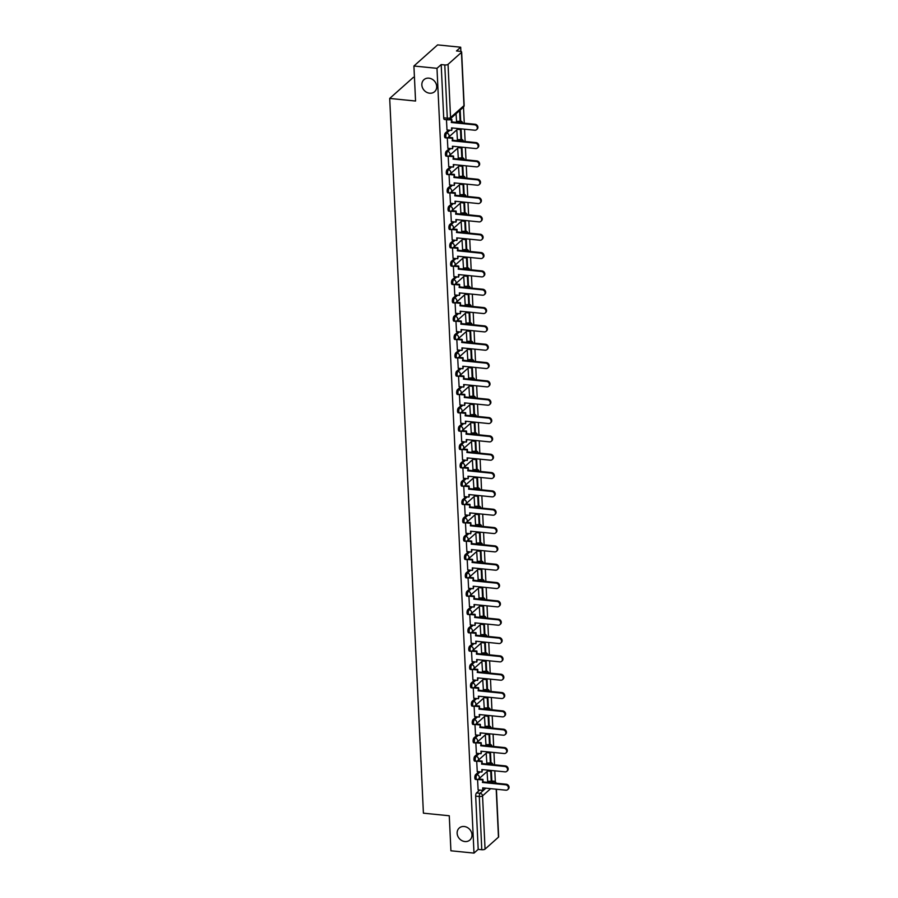 <?xml version="1.0" encoding="UTF-8"?>
<svg xmlns="http://www.w3.org/2000/svg" width="898" height="898" viewBox="0 0 898 898"><rect width="100%" height="100%" fill="white"/><g stroke="black" fill="none" stroke-linecap="round" stroke-linejoin="round"><path stroke-width="1.35" d="M464.21 826.508A8.026 6.926 48.3 0 1 471.338 831.952A8.026 6.926 48.3 0 1 469.901 840.012A8.026 6.926 48.3 0 1 464.917 841.549A8.026 6.926 48.3 0 1 457.789 836.105A8.026 6.926 48.3 0 1 459.226 828.035A8.026 6.926 48.3 0 1 464.21 826.508M428.918 78.16A8.026 6.926 48.3 0 1 436.046 83.604A8.026 6.926 48.3 0 1 434.61 91.675A8.026 6.926 48.3 0 1 429.626 93.201A8.026 6.926 48.3 0 1 422.498 87.757A8.026 6.926 48.3 0 1 423.935 79.686A8.026 6.926 48.3 0 1 428.918 78.16M478.859 771.741L475.659 774.604A2.503 0.92 95.7 0 0 474.817 777.791A2.503 0.92 95.7 0 0 475.513 779.453L476.793 779.576A2.503 0.92 -84.3 0 1 476.097 777.926A2.503 0.92 -84.3 0 1 476.939 774.727L480.138 771.876M477.994 753.411L474.795 756.273A2.503 0.92 95.7 0 0 473.953 759.461A2.503 0.92 95.7 0 0 474.649 761.111L475.929 761.246A2.503 0.92 -84.3 0 1 475.233 759.596A2.503 0.92 -84.3 0 1 476.075 756.397L479.274 753.545M477.13 735.08L473.931 737.932A2.503 0.92 95.7 0 0 473.089 741.131A2.503 0.92 95.7 0 0 473.785 742.781L475.064 742.915A2.503 0.92 -84.3 0 1 474.369 741.254A2.503 0.92 -84.3 0 1 475.21 738.066L478.41 735.204M476.266 716.75L473.066 719.601A2.503 0.92 95.7 0 0 472.225 722.8A2.503 0.92 95.7 0 0 472.92 724.45L474.2 724.574A2.503 0.92 -84.3 0 1 473.504 722.924A2.503 0.92 -84.3 0 1 474.346 719.736L477.545 716.873M475.401 698.42L472.202 701.271A2.503 0.92 95.7 0 0 471.36 704.47A2.503 0.92 95.7 0 0 472.056 706.12L473.336 706.243A2.503 0.92 -84.3 0 1 472.64 704.593A2.503 0.92 -84.3 0 1 473.471 701.394L476.681 698.543M474.537 680.089L471.338 682.94A2.503 0.92 95.7 0 0 470.496 686.128A2.503 0.92 95.7 0 0 471.192 687.789L472.471 687.913A2.503 0.92 -84.3 0 1 471.776 686.263A2.503 0.92 -84.3 0 1 472.606 683.064L475.817 680.213M473.673 661.747L470.473 664.61A2.503 0.92 95.7 0 0 469.632 667.798A2.503 0.92 95.7 0 0 470.328 669.448L471.607 669.582A2.503 0.92 -84.3 0 1 470.911 667.932A2.503 0.92 -84.3 0 1 471.742 664.733L474.952 661.882M472.808 643.417L469.609 646.268A2.503 0.92 95.7 0 0 468.767 649.467A2.503 0.92 95.7 0 0 469.463 651.117L470.743 651.252A2.503 0.92 -84.3 0 1 470.047 649.591A2.503 0.92 -84.3 0 1 470.878 646.403L474.088 643.552M471.944 625.087L468.745 627.938A2.503 0.92 95.7 0 0 467.903 631.137A2.503 0.92 95.7 0 0 468.599 632.787L469.879 632.91A2.503 0.92 -84.3 0 1 469.183 631.26A2.503 0.92 -84.3 0 1 470.013 628.072L473.224 625.21M471.08 606.756L467.88 609.607A2.503 0.92 95.7 0 0 467.039 612.806A2.503 0.92 95.7 0 0 467.735 614.457L469.014 614.58A2.503 0.92 -84.3 0 1 468.318 612.93A2.503 0.92 -84.3 0 1 469.149 609.731L472.359 606.88M470.215 588.426L467.016 591.277A2.503 0.92 95.7 0 0 466.174 594.476A2.503 0.92 95.7 0 0 466.87 596.126L468.15 596.25A2.503 0.92 -84.3 0 1 467.454 594.599A2.503 0.92 -84.3 0 1 468.285 591.4L471.495 588.549M469.351 570.084L466.152 572.946A2.503 0.92 95.7 0 0 465.31 576.134A2.503 0.92 95.7 0 0 466.006 577.784L467.286 577.919A2.503 0.92 -84.3 0 1 466.59 576.269A2.503 0.92 -84.3 0 1 467.42 573.07L470.631 570.219M468.487 551.754L465.287 554.616A2.503 0.92 95.7 0 0 464.446 557.804A2.503 0.92 95.7 0 0 465.142 559.454L466.421 559.589A2.503 0.92 -84.3 0 1 465.725 557.939A2.503 0.92 -84.3 0 1 466.556 554.74L469.766 551.888M467.622 533.423L464.423 536.274A2.503 0.92 95.7 0 0 463.581 539.474A2.503 0.92 95.7 0 0 464.277 541.124L465.557 541.247A2.503 0.92 -84.3 0 1 464.861 539.597A2.503 0.92 -84.3 0 1 465.692 536.409L468.902 533.547M466.758 515.093L463.559 517.944A2.503 0.92 95.7 0 0 462.717 521.143A2.503 0.92 95.7 0 0 463.413 522.793L464.693 522.917A2.503 0.92 -84.3 0 1 463.997 521.267A2.503 0.92 -84.3 0 1 464.827 518.079L468.038 515.216M465.894 496.762L462.695 499.614A2.503 0.92 95.7 0 0 461.853 502.813A2.503 0.92 95.7 0 0 462.549 504.463L463.828 504.586A2.503 0.92 -84.3 0 1 463.132 502.936A2.503 0.92 -84.3 0 1 463.963 499.737L467.173 496.886M465.029 478.421L461.83 481.283A2.503 0.92 95.7 0 0 460.988 484.471A2.503 0.92 95.7 0 0 461.684 486.121L462.964 486.256A2.503 0.92 -84.3 0 1 462.268 484.606A2.503 0.92 -84.3 0 1 463.099 481.407L466.309 478.555M464.165 460.09L460.966 462.953A2.503 0.92 95.7 0 0 460.124 466.141A2.503 0.92 95.7 0 0 460.82 467.791L462.1 467.925A2.503 0.92 -84.3 0 1 461.404 466.275A2.503 0.92 -84.3 0 1 462.234 463.076L465.445 460.225M463.301 441.76L460.102 444.611A2.503 0.92 95.7 0 0 459.26 447.81A2.503 0.92 95.7 0 0 459.956 449.46L461.235 449.584A2.503 0.92 -84.3 0 1 460.539 447.934A2.503 0.92 -84.3 0 1 461.37 444.746L464.58 441.883M462.436 423.429L459.237 426.281A2.503 0.92 95.7 0 0 458.395 429.48A2.503 0.92 95.7 0 0 459.091 431.13L460.371 431.253A2.503 0.92 -84.3 0 1 459.675 429.603A2.503 0.92 -84.3 0 1 460.506 426.415L463.716 423.553M461.572 405.099L458.373 407.95A2.503 0.92 95.7 0 0 457.531 411.149A2.503 0.92 95.7 0 0 458.227 412.799L459.507 412.923A2.503 0.92 -84.3 0 1 458.811 411.273A2.503 0.92 -84.3 0 1 459.641 408.074L462.852 405.223M460.708 386.757L457.509 389.62A2.503 0.92 95.7 0 0 456.667 392.808A2.503 0.92 95.7 0 0 457.363 394.469L458.642 394.592A2.503 0.92 -84.3 0 1 457.946 392.942A2.503 0.92 -84.3 0 1 458.777 389.743L461.987 386.892M459.843 368.427L456.633 371.289A2.503 0.92 95.7 0 0 455.802 374.477A2.503 0.92 95.7 0 0 456.498 376.127L457.778 376.262A2.503 0.92 -84.3 0 1 457.082 374.612A2.503 0.92 -84.3 0 1 457.913 371.413L461.123 368.562M458.979 350.097L455.769 352.948A2.503 0.92 95.7 0 0 454.938 356.147A2.503 0.92 95.7 0 0 455.634 357.797L456.914 357.932A2.503 0.92 -84.3 0 1 456.218 356.27A2.503 0.92 -84.3 0 1 457.048 353.082L460.259 350.231M458.115 331.766L454.904 334.617A2.503 0.92 95.7 0 0 454.074 337.816A2.503 0.92 95.7 0 0 454.77 339.466L456.049 339.59A2.503 0.92 -84.3 0 1 455.353 337.94A2.503 0.92 -84.3 0 1 456.184 334.752L459.383 331.89M457.25 313.436L454.04 316.287A2.503 0.92 95.7 0 0 453.209 319.486A2.503 0.92 95.7 0 0 453.905 321.136L455.185 321.26A2.503 0.92 -84.3 0 1 454.489 319.609A2.503 0.92 -84.3 0 1 455.32 316.41L458.519 313.559M456.386 295.105L453.176 297.956A2.503 0.92 95.7 0 0 452.345 301.144A2.503 0.92 95.7 0 0 453.041 302.806L454.321 302.929A2.503 0.92 -84.3 0 1 453.625 301.279A2.503 0.92 -84.3 0 1 454.455 298.08L457.654 295.229M455.522 276.764L452.311 279.626A2.503 0.92 95.7 0 0 451.481 282.814A2.503 0.92 95.7 0 0 452.177 284.464L453.456 284.599A2.503 0.92 -84.3 0 1 452.76 282.949A2.503 0.92 -84.3 0 1 453.591 279.749L456.79 276.898M454.657 258.433L451.447 261.284A2.503 0.92 95.7 0 0 450.616 264.483A2.503 0.92 95.7 0 0 451.312 266.134L452.592 266.268A2.503 0.92 -84.3 0 1 451.885 264.607A2.503 0.92 -84.3 0 1 452.727 261.419L455.926 258.568M453.793 240.103L450.583 242.954A2.503 0.92 95.7 0 0 449.752 246.153A2.503 0.92 95.7 0 0 450.448 247.803L451.728 247.927A2.503 0.92 -84.3 0 1 451.021 246.277A2.503 0.92 -84.3 0 1 451.862 243.089L455.062 240.226M452.929 221.772L449.718 224.623A2.503 0.92 95.7 0 0 448.888 227.823A2.503 0.92 95.7 0 0 449.584 229.473L450.863 229.596A2.503 0.92 -84.3 0 1 450.156 227.946A2.503 0.92 -84.3 0 1 450.998 224.758L454.197 221.896M452.064 203.442L448.854 206.293A2.503 0.92 95.7 0 0 448.023 209.492A2.503 0.92 95.7 0 0 448.719 211.142L449.999 211.266A2.503 0.92 -84.3 0 1 449.292 209.616A2.503 0.92 -84.3 0 1 450.134 206.417L453.333 203.565M451.2 185.1L447.99 187.963A2.503 0.92 95.7 0 0 447.159 191.151A2.503 0.92 95.7 0 0 447.855 192.801L449.135 192.935A2.503 0.92 -84.3 0 1 448.428 191.285A2.503 0.92 -84.3 0 1 449.269 188.086L452.469 185.235M450.336 166.77L447.125 169.632A2.503 0.92 95.7 0 0 446.295 172.82A2.503 0.92 95.7 0 0 446.991 174.47L448.27 174.605A2.503 0.92 -84.3 0 1 447.563 172.955A2.503 0.92 -84.3 0 1 448.405 169.756L451.604 166.905M449.471 148.439L446.261 151.291A2.503 0.92 95.7 0 0 445.43 154.49A2.503 0.92 95.7 0 0 446.126 156.14L447.395 156.263A2.503 0.92 -84.3 0 1 446.699 154.613A2.503 0.92 -84.3 0 1 447.541 151.425L450.74 148.563M448.607 130.109L445.397 132.96A2.503 0.92 95.7 0 0 444.566 136.159A2.503 0.92 95.7 0 0 445.262 137.809L446.531 137.933A2.503 0.92 -84.3 0 1 445.835 136.283A2.503 0.92 -84.3 0 1 446.676 133.095L449.876 130.232M495.326 781.844L494.809 770.832M494.529 764.815L493.945 752.502M493.664 746.474L493.081 734.171M492.8 728.143L492.216 715.829M491.936 709.813L491.352 697.499M491.071 691.482L490.488 679.169M490.207 673.152L489.623 660.838M489.343 654.822L488.759 642.508M488.478 636.48L487.895 624.166M487.614 618.15L487.03 605.836M486.75 599.819L486.166 587.505M485.885 581.489L485.302 569.175M485.01 563.158L484.437 550.844M484.145 544.817L483.573 532.503M483.281 526.486L482.709 514.172M482.417 508.156L481.844 495.842M481.553 489.825L480.98 477.512M480.688 471.495L480.116 459.181M479.824 453.153L479.251 440.851M478.96 434.823L478.387 422.509M478.095 416.492L477.523 404.179M477.231 398.162L476.658 385.848M476.367 379.832L475.794 367.518M475.502 361.501L474.93 349.187M474.638 343.159L474.065 330.846M473.774 324.829L473.201 312.515M472.909 306.499L472.326 294.185M472.045 288.168L471.461 275.854M471.181 269.838L470.597 257.524M470.316 251.496L469.733 239.182M469.452 233.166L468.868 220.852M468.588 214.835L468.004 202.521M467.723 196.505L467.14 184.191M466.859 178.174L466.275 165.861M465.995 159.833L465.411 147.519M465.13 141.502L464.547 129.189M464.266 123.172L463.503 107.075M460.887 51.455L460.685 47.212L456.487 50.95L460.09 51.309A2.503 0.864 -2.7 0 1 461.639 52.039A2.503 0.864 -2.7 0 1 461.46 52.387L448.046 64.342L450.56 117.571L463.974 105.627L461.46 52.387M414.449 77.43L413.394 77.329L389.698 98.432L415.561 101.036L413.911 66.014L436.989 68.327L473.998 853.1L450.919 850.788L449.269 815.766L423.407 813.173L389.698 98.432M413.911 66.014L437.607 44.9L460.685 47.212M496.414 789.241L498.648 836.813A2.503 0.864 177.3 0 1 498.469 837.16L485.055 849.115A2.503 0.864 177.3 0 1 481.788 849.721L478.196 849.362L475.682 796.133A2.503 0.92 -84.3 0 1 476.524 792.934L479.723 790.083M488.31 782.439L489.298 781.552M478.196 849.362L473.998 853.1M448.349 119.692A2.503 0.92 -84.3 0 1 447.99 119.838A2.503 0.92 -84.3 0 1 447.294 118.188L444.779 64.948L441.187 64.589L436.989 68.327M444.779 64.948A2.503 0.864 -2.7 0 0 448.046 64.342M446.452 119.681L447.002 129.941M456.049 113.743L456.566 121.421M447.305 137.888L447.866 148.282M456.801 129.873L457.43 139.751M448.181 156.23L448.731 166.613M457.666 148.204L458.294 158.082M449.045 174.56L449.595 184.943M458.53 166.534L459.159 176.412M449.909 192.89L450.459 203.274M459.394 184.865L460.023 194.743M450.774 211.221L451.324 221.604M460.27 203.195L460.887 213.084M451.638 229.551L452.188 239.946M461.134 221.537L461.752 231.415M452.502 247.893L453.052 258.276M461.999 239.867L462.616 249.745M453.367 266.223L453.917 276.606M462.863 258.197L463.48 268.075M454.231 284.554L454.781 294.937M463.727 276.528L464.345 286.406M455.095 302.884L455.645 313.267M464.592 294.858L465.209 304.748M455.959 321.215L456.51 331.609M465.456 313.2L466.073 323.078M456.824 339.556L457.374 349.939M466.32 331.53L466.938 341.408M457.688 357.887L458.238 368.27M467.185 349.861L467.802 359.739M458.552 376.217L459.103 386.6M468.049 368.191L468.666 378.069M459.417 394.548L459.967 404.931M468.913 386.522L469.531 396.411M460.281 412.878L460.831 423.272M469.777 404.863L470.406 414.741M461.145 431.208L461.695 441.603M470.642 423.194L471.27 433.072M462.01 449.55L462.56 459.933M471.506 441.524L472.135 451.402M462.874 467.88L463.424 478.264M472.37 459.855L472.999 469.733M463.738 486.211L464.288 496.594M473.235 478.185L473.863 488.063M464.603 504.541L465.153 514.924M474.099 496.527L474.728 506.405M465.467 522.872L466.017 533.266M474.963 514.857L475.592 524.735M466.331 541.213L466.881 551.596M475.828 533.188L476.456 543.066M467.196 559.544L467.746 569.927M476.692 551.518L477.321 561.396M468.06 577.874L468.61 588.257M477.556 569.848L478.185 579.726M468.924 596.205L469.474 606.588M478.421 588.179L479.049 598.068M469.789 614.535L470.339 624.929M479.285 606.52L479.914 616.398M470.653 632.877L471.203 643.26M480.149 624.851L480.778 634.729M471.517 651.207L472.067 661.59M481.014 643.181L481.642 653.059M472.382 669.538L472.932 679.921M481.878 661.512L482.507 671.39M473.246 687.868L473.796 698.251M482.742 679.842L483.371 689.731M474.11 706.198L474.66 716.593M483.607 698.184L484.235 708.062M474.975 724.54L475.525 734.923M484.471 716.514L485.1 726.392M475.839 742.87L476.389 753.254M485.335 734.845L485.964 744.723M476.703 761.201L477.253 771.584M486.2 753.175L486.828 763.053M487.446 764.097L488.433 763.221M486.581 745.767L487.569 744.88M485.717 727.436L486.705 726.549M484.853 709.106L485.84 708.219M483.977 690.775L484.976 689.889M483.113 672.434L484.112 671.558M482.248 654.103L483.247 653.228M481.384 635.773L482.383 634.886M480.52 617.442L481.519 616.556M479.655 599.112L480.654 598.225M478.791 580.77L479.79 579.895M477.927 562.44L478.926 561.564M477.062 544.109L478.062 543.223M476.198 525.779L477.197 524.892M475.334 507.449L476.333 506.562M474.47 489.118L475.469 488.231M473.605 470.776L474.604 469.901M472.741 452.446L473.74 451.559M471.877 434.116L472.876 433.229M471.012 415.785L472.011 414.898M470.148 397.455L471.147 396.568M469.284 379.113L470.283 378.238M468.419 360.783L469.407 359.896M467.555 342.452L468.543 341.566M466.691 324.122L467.678 323.235M465.826 305.791L466.814 304.905M464.962 287.45L465.95 286.574M464.098 269.119L465.085 268.244M463.233 250.789L464.221 249.902M462.369 232.459L463.357 231.572M461.505 214.128L462.492 213.241M460.64 195.798L461.628 194.911M459.776 177.456L460.764 176.58M458.912 159.126L459.899 158.239M458.047 140.795L459.035 139.908M457.183 122.465L458.171 121.578M477.568 779.531L478.118 789.914M487.064 771.505L487.693 781.383M441.187 64.589L443.702 117.829A2.503 0.92 95.7 0 0 444.398 119.479L447.99 119.838A2.503 2.503 0 0 0 449.909 119.21L463.323 107.266A2.503 2.503 0 0 0 464.154 105.268L461.639 52.039M474.514 124.811L475.132 124.261A2.885 2.492 48.3 0 1 477.175 129.121L476.557 129.671A2.885 2.492 -131.7 0 0 474.514 124.811L451.312 122.487L451.817 119.412L449.909 119.221A2.503 2.166 48.3 0 0 450.56 117.571A2.503 0.864 177.3 0 1 447.294 118.188L443.702 117.829M446.935 129.941L451.694 130.412L451.571 127.886L474.773 130.221A2.885 2.492 -131.7 0 0 476.557 129.671M451.694 130.412L452.222 127.954M448.989 119.737L451.2 119.962M456.409 121.398L460.719 121.219L460.225 110.768L459.473 110.69M460.102 121.769L459.608 111.307L460.225 110.768M458.856 111.24L459.608 111.307M475.132 124.261L451.93 121.937L451.817 119.412M451.93 121.937L451.312 122.487M475.379 143.141L475.996 142.591A2.885 2.492 48.3 0 1 478.039 147.452L477.422 148.002A2.885 2.492 -131.7 0 0 475.379 143.141L452.177 140.818L452.682 137.742L448.45 137.315A2.503 2.166 -131.7 0 0 449.101 135.677A2.503 2.166 48.3 0 0 446.676 133.095L445.397 132.96M447.799 148.271L452.558 148.754L452.435 146.228L475.637 148.552A2.885 2.492 -131.7 0 0 477.422 148.002M452.558 148.754L453.086 146.284M447.53 137.832L452.064 138.292M457.273 139.729L461.583 139.56L461.089 129.099L458.025 128.784M460.966 140.099L460.472 129.649L461.089 129.099M457.408 129.334L460.472 129.649M475.996 142.591L452.794 140.268L452.682 137.742M452.794 140.268L452.177 140.818M476.243 161.472L476.86 160.922A2.885 2.492 48.3 0 1 478.903 165.782L478.286 166.332A2.885 2.492 -131.7 0 0 476.243 161.472L453.041 159.148L453.546 156.072L449.314 155.646A2.503 2.166 -131.7 0 0 449.965 154.007A2.503 2.166 48.3 0 0 447.541 151.425L446.261 151.291M448.663 166.601L453.423 167.084L453.299 164.559L476.501 166.882A2.885 2.492 -131.7 0 0 478.286 166.332M453.423 167.084L453.95 164.615M448.394 156.173L452.929 156.622M458.137 158.07L462.448 157.891L461.954 147.429L458.889 147.126M461.83 158.441L461.336 147.979L461.954 147.429M458.272 147.665L461.336 147.979M476.86 160.922L453.658 158.598L453.546 156.072M453.658 158.598L453.041 159.148M477.107 179.813L477.725 179.263A2.885 2.492 48.3 0 1 479.768 184.112L479.15 184.662A2.885 2.492 -131.7 0 0 477.107 179.813L453.905 177.478L454.41 174.403L450.179 173.988A2.503 2.166 -131.7 0 0 450.83 172.337A2.503 2.166 48.3 0 0 448.405 169.756L447.125 169.632M449.528 184.943L454.287 185.415L454.164 182.889L477.366 185.213A2.885 2.492 -131.7 0 0 479.15 184.662M454.287 185.415L454.815 182.956M449.258 174.504L453.793 174.953M459.001 176.401L463.312 176.221L462.818 165.76L459.754 165.457M462.695 176.771L462.201 166.31L462.818 165.76M459.136 166.007L462.201 166.31M477.725 179.263L454.523 176.928L454.41 174.403M454.523 176.928L453.905 177.478M477.972 198.144L478.589 197.594A2.885 2.492 48.3 0 1 480.632 202.454L480.015 202.993A2.885 2.492 -131.7 0 0 477.972 198.144L454.77 195.82L455.275 192.744L451.043 192.318M450.392 203.274L455.151 203.745L455.028 201.219L478.23 203.543A2.885 2.492 -131.7 0 0 480.015 202.993M455.151 203.745L455.679 201.287M450.123 192.834L454.657 193.283M459.866 194.731L464.176 194.552L463.682 184.09L460.618 183.787M463.559 195.102L463.065 184.64L463.682 184.09M460.001 184.337L463.065 184.64M478.589 197.594L455.387 195.27L455.275 192.744M455.387 195.27L454.77 195.82M478.836 216.474L479.453 215.924A2.885 2.492 48.3 0 1 481.496 220.785L480.879 221.335A2.885 2.492 -131.7 0 0 478.836 216.474L455.634 214.151L456.139 211.075L451.907 210.648A2.503 2.166 -131.7 0 0 452.558 208.998A2.503 2.166 48.3 0 0 450.134 206.417L448.854 206.293M451.256 221.604L456.016 222.075L455.892 219.55L479.094 221.885A2.885 2.492 -131.7 0 0 480.879 221.335M456.016 222.075L456.543 219.617M450.987 211.165L455.522 211.625M460.73 213.062L465.041 212.882L464.547 202.432L461.482 202.117M464.423 213.432L463.929 202.97L464.547 202.432M460.865 202.667L463.929 202.97M479.453 215.924L456.251 213.601L456.139 211.075M456.251 213.601L455.634 214.151M479.7 234.805L480.318 234.255A2.885 2.492 48.3 0 1 482.361 239.115L481.743 239.665A2.885 2.492 -131.7 0 0 479.7 234.805L456.51 232.481L457.003 229.405L452.772 228.979A2.503 2.166 -131.7 0 0 453.434 227.34A2.503 2.166 48.3 0 0 450.998 224.758L449.718 224.623M452.121 239.934L456.88 240.417L456.756 237.88L479.959 240.215A2.885 2.492 -131.7 0 0 481.743 239.665M456.88 240.417L457.408 237.948M451.851 229.495L456.386 229.955M461.594 231.392L465.905 231.213L465.411 220.762L462.347 220.448M465.287 231.763L464.794 221.312L465.411 220.762M461.729 220.998L464.794 221.312M480.318 234.255L457.116 231.931L457.003 229.405M457.116 231.931L456.51 232.481M480.565 253.135L481.182 252.585A2.885 2.492 48.3 0 1 483.225 257.445L482.608 257.995A2.885 2.492 -131.7 0 0 480.565 253.135L457.374 250.811L457.868 247.736L453.636 247.309A2.503 2.166 -131.7 0 0 454.298 245.67A2.503 2.166 48.3 0 0 451.862 243.089L450.583 242.954M452.985 258.265L457.744 258.747L457.621 256.222L480.823 258.545A2.885 2.492 -131.7 0 0 482.608 257.995M457.744 258.747L458.272 256.278M452.715 247.826L457.25 248.286M462.459 249.734L466.769 249.554L466.275 239.093L463.211 238.789M466.152 250.104L465.658 239.643L466.275 239.093M462.593 239.328L465.658 239.643M481.182 252.585L457.98 250.261L457.868 247.736M457.98 250.261L457.374 250.811M481.429 271.477L482.046 270.927A2.885 2.492 48.3 0 1 484.089 275.776L483.472 276.326A2.885 2.492 -131.7 0 0 481.429 271.477L458.238 269.142L458.732 266.066L454.5 265.651A2.503 2.166 -131.7 0 0 455.163 264.001A2.503 2.166 48.3 0 0 452.727 261.419L451.447 261.284M453.849 276.595L458.609 277.078L458.485 274.552L481.687 276.876A2.885 2.492 -131.7 0 0 483.472 276.326M458.609 277.078L459.136 274.62M453.58 266.167L458.115 266.616M463.323 268.064L467.634 267.885L467.14 257.423L464.075 257.12M467.016 268.435L466.522 257.973L467.14 257.423M463.458 257.67L466.522 257.973M482.046 270.927L458.844 268.592L458.732 266.066M458.844 268.592L458.238 269.142M482.293 289.807L482.911 289.257A2.885 2.492 48.3 0 1 484.954 294.106L484.336 294.656A2.885 2.492 -131.7 0 0 482.293 289.807L459.103 287.472L459.596 284.397L455.365 283.981M454.714 294.937L459.473 295.408L459.349 292.883L482.552 295.206A2.885 2.492 -131.7 0 0 484.336 294.656M459.473 295.408L460.001 292.95M454.444 284.498L458.979 284.947M464.187 286.395L468.498 286.215L468.004 275.753L464.94 275.45M467.88 286.765L467.387 276.303L468.004 275.753M464.322 276L467.387 276.303M482.911 289.257L459.709 286.933L459.596 284.397M459.709 286.933L459.103 287.472M483.158 308.137L483.775 307.587A2.885 2.492 48.3 0 1 485.818 312.448L485.201 312.998A2.885 2.492 -131.7 0 0 483.158 308.137L459.967 305.814L460.461 302.738L456.229 302.312A2.503 2.166 -131.7 0 0 456.891 300.662A2.503 2.166 48.3 0 0 454.455 298.08L453.176 297.956M455.578 313.267L460.337 313.739L460.214 311.213L483.416 313.537A2.885 2.492 -131.7 0 0 485.201 312.998M460.337 313.739L460.865 311.28M455.308 302.828L459.843 303.288M465.052 304.725L469.362 304.545L468.868 294.084L465.804 293.781M468.745 305.096L468.251 294.634L468.868 294.084M465.186 294.331L468.251 294.634M483.775 307.587L460.573 305.264L460.461 302.738M460.573 305.264L459.967 305.814M484.022 326.468L484.639 325.918A2.885 2.492 48.3 0 1 486.682 330.778L486.065 331.328A2.885 2.492 -131.7 0 0 484.022 326.468L460.831 324.144L461.325 321.069L457.093 320.642A2.503 2.166 -131.7 0 0 457.756 319.003A2.503 2.166 48.3 0 0 455.32 316.41L454.04 316.287M456.442 331.598L461.202 332.08L461.078 329.544L484.28 331.878A2.885 2.492 -131.7 0 0 486.065 331.328M461.202 332.08L461.729 329.611M456.173 321.158L460.708 321.619M465.916 323.056L470.226 322.876L469.733 312.425L466.668 312.111M469.609 323.426L469.115 312.975L469.733 312.425M466.051 312.661L469.115 312.975M484.639 325.918L461.437 323.594L461.325 321.069M461.437 323.594L460.831 324.144M484.886 344.798L485.504 344.248A2.885 2.492 48.3 0 1 487.547 349.109L486.929 349.659A2.885 2.492 -131.7 0 0 484.886 344.798L461.695 342.475L462.189 339.399L457.958 338.973A2.503 2.166 -131.7 0 0 458.62 337.334A2.503 2.166 48.3 0 0 456.184 334.752L454.904 334.617M457.306 349.928L462.066 350.411L461.942 347.885L485.144 350.209A2.885 2.492 -131.7 0 0 486.929 349.659M462.066 350.411L462.593 347.941M457.037 339.489L461.572 339.949M466.78 341.397L471.091 341.218L470.597 330.756L467.532 330.442M470.473 341.768L469.98 331.306L470.597 330.756M466.915 330.992L469.98 331.306M485.504 344.248L462.302 341.925L462.189 339.399M462.302 341.925L461.695 342.475M485.751 363.129L486.368 362.59A2.885 2.492 48.3 0 1 488.411 367.439L487.805 367.989A2.885 2.492 -131.7 0 0 485.751 363.129L462.56 360.805L463.054 357.73L458.822 357.303A2.503 2.166 -131.7 0 0 459.484 355.664A2.503 2.166 48.3 0 0 457.048 353.082L455.769 352.948M458.171 368.259L462.93 368.741L462.807 366.216L486.009 368.539A2.885 2.492 -131.7 0 0 487.805 367.989M462.93 368.741L463.458 366.283M457.901 357.831L462.436 358.28M467.645 359.728L471.955 359.548L471.461 349.086L468.397 348.783M471.338 360.098L470.844 349.636L471.461 349.086M467.779 349.333L470.844 349.636M486.368 362.59L463.177 360.255L463.054 357.73M463.177 360.255L462.56 360.805M486.615 381.47L487.232 380.92A2.885 2.492 48.3 0 1 489.275 385.77L488.669 386.32A2.885 2.492 -131.7 0 0 486.615 381.47L463.424 379.136L463.918 376.06L459.686 375.645M459.035 386.6L463.795 387.072L463.671 384.546L486.873 386.87A2.885 2.492 -131.7 0 0 488.669 386.32M463.795 387.072L464.322 384.613M458.766 376.161L463.301 376.61M468.509 378.058L472.819 377.878L472.326 367.417L469.261 367.114M472.202 378.428L471.708 367.967L472.326 367.417M468.644 367.664L471.708 367.967M487.232 380.92L464.041 378.597L463.918 376.06M464.041 378.597L463.424 379.136M487.479 399.801L488.097 399.251A2.885 2.492 48.3 0 1 490.14 404.111L489.533 404.65A2.885 2.492 -131.7 0 0 487.479 399.801L464.288 397.477L464.782 394.402L460.551 393.975M459.899 404.931L464.659 405.402L464.535 402.876L487.737 405.2A2.885 2.492 -131.7 0 0 489.533 404.65M464.659 405.402L465.186 402.944M459.63 394.491L464.165 394.952M469.373 396.388L473.684 396.209L473.19 385.747L470.125 385.444M473.066 396.759L472.573 386.297L473.19 385.747M469.508 385.994L472.573 386.297M488.097 399.251L464.906 396.927L464.782 394.402M464.906 396.927L464.288 397.477M488.344 418.131L488.961 417.581A2.885 2.492 48.3 0 1 491.004 422.442L490.398 422.992A2.885 2.492 -131.7 0 0 488.344 418.131L465.153 415.808L465.647 412.732L461.415 412.305A2.503 2.166 -131.7 0 0 462.077 410.667A2.503 2.166 48.3 0 0 459.641 408.074L458.373 407.95M460.764 423.261L465.523 423.733L465.4 421.207L488.602 423.542A2.885 2.492 -131.7 0 0 490.398 422.992M465.523 423.733L466.051 421.274M460.494 412.822L465.029 413.282M470.238 414.719L474.548 414.539L474.054 404.089L470.99 403.774M473.931 415.089L473.437 404.639L474.054 404.089M470.372 404.325L473.437 404.639M488.961 417.581L465.77 415.258L465.647 412.732M465.77 415.258L465.153 415.808M489.208 436.462L489.825 435.912A2.885 2.492 48.3 0 1 491.868 440.772L491.262 441.322A2.885 2.492 -131.7 0 0 489.208 436.462L466.017 434.138L466.511 431.062L462.279 430.636A2.503 2.166 -131.7 0 0 462.941 428.997A2.503 2.166 48.3 0 0 460.506 426.415L459.237 426.281M461.628 441.591L466.388 442.074L466.264 439.549L489.466 441.872A2.885 2.492 -131.7 0 0 491.262 441.322M466.388 442.074L466.915 439.605M461.359 431.152L465.894 431.612M471.102 433.049L475.412 432.881L474.919 422.419L471.854 422.105M474.795 433.42L474.301 422.969L474.919 422.419M471.237 422.655L474.301 422.969M489.825 435.912L466.634 433.588L466.511 431.062M466.634 433.588L466.017 434.138M490.072 454.792L490.69 454.253A2.885 2.492 48.3 0 1 492.733 459.103L492.126 459.653A2.885 2.492 -131.7 0 0 490.072 454.792L466.881 452.469L467.375 449.393L463.144 448.966A2.503 2.166 -131.7 0 0 463.806 447.327A2.503 2.166 48.3 0 0 461.37 444.746L460.102 444.611M462.492 459.922L467.252 460.405L467.128 457.879L490.33 460.203A2.885 2.492 -131.7 0 0 492.126 459.653M467.252 460.405L467.779 457.946M462.223 449.494L466.758 449.943M471.966 451.391L476.277 451.211L475.783 440.75L472.718 440.447M475.659 451.761L475.165 441.3L475.783 440.75M472.101 440.985L475.165 441.3M490.69 454.253L467.499 451.919L467.375 449.393M467.499 451.919L466.881 452.469M490.937 473.134L491.554 472.584A2.885 2.492 48.3 0 1 493.608 477.433L492.991 477.983A2.885 2.492 -131.7 0 0 490.937 473.134L467.746 470.799L468.24 467.723L464.008 467.308M463.357 478.264L468.116 478.735L467.993 476.209L491.195 478.533A2.885 2.492 -131.7 0 0 492.991 477.983M468.116 478.735L468.644 476.277M463.087 467.824L467.622 468.273M472.831 469.721L477.141 469.542L476.647 459.08L473.583 458.777M476.524 470.092L476.03 459.63L476.647 459.08M472.965 459.327L476.03 459.63M491.554 472.584L468.363 470.249L468.24 467.723M468.363 470.249L467.746 470.799M491.801 491.464L492.418 490.914A2.885 2.492 48.3 0 1 494.472 495.775L493.855 496.313A2.885 2.492 -131.7 0 0 491.801 491.464L468.61 489.141L469.104 486.065L464.872 485.638A2.503 2.166 -131.7 0 0 465.534 483.988A2.503 2.166 48.3 0 0 463.099 481.407L461.83 481.283M464.221 496.594L468.981 497.065L468.857 494.54L492.059 496.863A2.885 2.492 -131.7 0 0 493.855 496.313M468.981 497.065L469.508 494.607M463.952 486.155L468.487 486.604M473.695 488.052L478.005 487.872L477.512 477.41L474.447 477.107M477.388 488.422L476.894 477.961L477.512 477.41M473.83 477.657L476.894 477.961M492.418 490.914L469.227 488.591L469.104 486.065M469.227 488.591L468.61 489.141M492.665 509.795L493.283 509.245A2.885 2.492 48.3 0 1 495.337 514.105L494.719 514.655A2.885 2.492 -131.7 0 0 492.665 509.795L469.474 507.471L469.968 504.395L465.736 503.969A2.503 2.166 -131.7 0 0 466.399 502.319A2.503 2.166 48.3 0 0 463.963 499.737L462.695 499.614M465.085 514.924L469.845 515.396L469.733 512.87L492.923 515.205A2.885 2.492 -131.7 0 0 494.719 514.655M469.845 515.396L470.372 512.938M464.816 504.485L469.351 504.945M474.559 506.382L478.87 506.203L478.376 495.752L475.311 495.438M478.252 506.753L477.758 496.291L478.376 495.752M474.694 495.988L477.758 496.291M493.283 509.245L470.092 506.921L469.968 504.395M470.092 506.921L469.474 507.471M493.53 528.125L494.147 527.575A2.885 2.492 48.3 0 1 496.201 532.435L495.584 532.985A2.885 2.492 -131.7 0 0 493.53 528.125L470.339 525.801L470.833 522.726L466.601 522.299A2.503 2.166 -131.7 0 0 467.263 520.66A2.503 2.166 48.3 0 0 464.827 518.079L463.559 517.944M465.961 533.255L470.709 533.738L470.597 531.212L493.788 533.535A2.885 2.492 -131.7 0 0 495.584 532.985M470.709 533.738L471.237 531.268M465.68 522.816L470.215 523.276M475.424 524.713L479.734 524.544L479.24 514.083L476.176 513.768M479.117 525.083L478.623 514.633L479.24 514.083M475.558 514.318L478.623 514.633M494.147 527.575L470.956 525.251L470.833 522.726M470.956 525.251L470.339 525.801M494.394 546.455L495.011 545.905A2.885 2.492 48.3 0 1 497.065 550.766L496.448 551.316A2.885 2.492 -131.7 0 0 494.394 546.455L471.203 544.132L471.697 541.056L467.465 540.63A2.503 2.166 -131.7 0 0 468.127 538.991A2.503 2.166 48.3 0 0 465.692 536.409L464.423 536.274M466.825 551.585L471.573 552.068L471.461 549.542L494.652 551.866A2.885 2.492 -131.7 0 0 496.448 551.316M471.573 552.068L472.101 549.598M466.545 541.157L471.08 541.606M476.288 543.054L480.598 542.875L480.104 532.413L477.04 532.11M479.981 543.425L479.498 532.963L480.104 532.413M476.423 532.649L479.498 532.963M495.011 545.905L471.82 543.582L471.697 541.056M471.82 543.582L471.203 544.132M495.258 564.797L495.876 564.247A2.885 2.492 48.3 0 1 497.93 569.096L497.312 569.646A2.885 2.492 -131.7 0 0 495.258 564.797L472.067 562.462L472.561 559.387L468.329 558.971M467.69 569.916L472.438 570.398L472.326 567.873L495.516 570.196A2.885 2.492 -131.7 0 0 497.312 569.646M472.438 570.398L472.965 567.94M467.409 559.488L471.944 559.937M477.152 561.385L481.463 561.205L480.969 550.743L477.904 550.44M480.845 561.755L480.363 551.293L480.969 550.743M477.287 550.99L480.363 551.293M495.876 564.247L472.685 561.912L472.561 559.387M472.685 561.912L472.067 562.462M496.123 583.128L496.74 582.577A2.885 2.492 48.3 0 1 498.794 587.427L498.177 587.977A2.885 2.492 -131.7 0 0 496.123 583.128L472.932 580.793L473.426 577.728L469.194 577.302A2.503 2.166 -131.7 0 0 469.856 575.652A2.503 2.166 48.3 0 0 467.42 573.07L466.152 572.946M468.554 588.257L473.302 588.729L473.19 586.203L496.381 588.527A2.885 2.492 -131.7 0 0 498.177 587.977M473.302 588.729L473.83 586.271M468.273 577.818L472.808 578.267M478.017 579.715L482.327 579.536L481.833 569.074L478.769 568.771M481.71 580.086L481.227 569.624L481.833 569.074M478.151 569.321L481.227 569.624M496.74 582.577L473.549 580.254L473.426 577.728M473.549 580.254L472.932 580.793M496.987 601.458L497.604 600.908A2.885 2.492 48.3 0 1 499.658 605.768L499.041 606.318A2.885 2.492 -131.7 0 0 496.987 601.458L473.796 599.134L474.29 596.059L470.058 595.632M469.418 606.588L474.166 607.059L474.054 604.534L497.245 606.868A2.885 2.492 -131.7 0 0 499.041 606.318M474.166 607.059L474.694 604.601M469.138 596.149L473.673 596.609M478.881 598.046L483.191 597.866L482.697 587.415L479.633 587.101M482.585 598.416L482.091 587.954L482.697 587.415M479.016 587.651L482.091 587.954M497.604 600.908L474.413 598.584L474.29 596.059M474.413 598.584L473.796 599.134M497.851 619.788L498.469 619.238A2.885 2.492 48.3 0 1 500.523 624.099L499.905 624.649A2.885 2.492 -131.7 0 0 497.851 619.788L474.66 617.465L475.154 614.389L470.922 613.963A2.503 2.166 -131.7 0 0 471.585 612.324A2.503 2.166 48.3 0 0 469.149 609.731L467.88 609.607M470.283 624.918L475.031 625.401L474.919 622.864L498.109 625.199A2.885 2.492 -131.7 0 0 499.905 624.649M475.031 625.401L475.558 622.931M470.002 614.479L474.537 614.939M479.745 616.376L484.056 616.196L483.562 605.746L480.497 605.432M483.45 616.746L482.956 606.296L483.562 605.746M479.88 605.982L482.956 606.296M498.469 619.238L475.278 616.915L475.154 614.389M475.278 616.915L474.66 617.465M498.716 638.119L499.333 637.569A2.885 2.492 48.3 0 1 501.387 642.429L500.77 642.979A2.885 2.492 -131.7 0 0 498.716 638.119L475.525 635.795L476.019 632.72L471.787 632.293A2.503 2.166 -131.7 0 0 472.449 630.654A2.503 2.166 48.3 0 0 470.013 628.072L468.745 627.938M471.147 643.249L475.895 643.731L475.783 641.206L498.974 643.529A2.885 2.492 -131.7 0 0 500.77 642.979M475.895 643.731L476.423 641.262M470.866 632.809L475.401 633.27M480.61 634.718L484.92 634.538L484.426 624.076L481.362 623.762M484.314 635.088L483.82 624.626L484.426 624.076M480.744 624.312L483.82 624.626M499.333 637.569L476.142 635.245L476.019 632.72M476.142 635.245L475.525 635.795M499.591 656.46L500.197 655.91A2.885 2.492 48.3 0 1 502.251 660.76L501.634 661.31A2.885 2.492 -131.7 0 0 499.591 656.46L476.389 654.126L476.883 651.05L472.662 650.623A2.503 2.166 -131.7 0 0 473.313 648.985A2.503 2.166 48.3 0 0 470.878 646.403L469.609 646.268M472.011 661.579L476.759 662.062L476.647 659.536L499.838 661.86A2.885 2.492 -131.7 0 0 501.634 661.31M476.759 662.062L477.287 659.603M471.742 651.151L476.266 651.6M481.474 653.048L485.784 652.868L485.29 642.407L482.226 642.104M485.178 653.418L484.684 642.957L485.29 642.407M481.609 642.654L484.684 642.957M500.197 655.91L477.006 653.576L476.883 651.05M477.006 653.576L476.389 654.126M500.455 674.791L501.062 674.241A2.885 2.492 48.3 0 1 503.116 679.09L502.498 679.64A2.885 2.492 -131.7 0 0 500.455 674.791L477.253 672.456L477.747 669.38L473.527 668.965A2.503 2.166 -131.7 0 0 474.178 667.315A2.503 2.166 48.3 0 0 471.742 664.733L470.473 664.61M472.876 679.921L477.624 680.392L477.512 677.867L500.702 680.19A2.885 2.492 -131.7 0 0 502.498 679.64M477.624 680.392L478.151 677.934M472.606 669.481L477.13 669.93M482.338 671.378L486.649 671.199L486.166 660.737L483.09 660.434M486.043 671.749L485.549 661.287L486.166 660.737M482.473 660.984L485.549 661.287M501.062 674.241L477.871 671.917L477.747 669.38M477.871 671.917L477.253 672.456M501.32 693.121L501.926 692.571A2.885 2.492 48.3 0 1 503.98 697.432L503.363 697.982A2.885 2.492 -131.7 0 0 501.32 693.121L478.118 690.798L478.612 687.722L474.391 687.296A2.503 2.166 -131.7 0 0 475.042 685.645A2.503 2.166 48.3 0 0 472.606 683.064L471.338 682.94M473.74 698.251L478.488 698.723L478.376 696.197L501.567 698.521A2.885 2.492 -131.7 0 0 503.363 697.982M478.488 698.723L479.016 696.264M473.471 687.812L477.994 688.272M483.203 689.709L487.513 689.529L487.03 679.068L483.955 678.765M486.907 690.079L486.413 679.618L487.03 679.068M483.337 679.315L486.413 679.618M501.926 692.571L478.735 690.248L478.612 687.722M478.735 690.248L478.118 690.798M502.184 711.452L502.79 710.902A2.885 2.492 48.3 0 1 504.844 715.762L504.227 716.312A2.885 2.492 -131.7 0 0 502.184 711.452L478.982 709.128L479.476 706.053L475.255 705.626A2.503 2.166 -131.7 0 0 475.906 703.987A2.503 2.166 48.3 0 0 473.471 701.394L472.202 701.271M474.604 716.582L479.352 717.053L479.24 714.527L502.431 716.862A2.885 2.492 -131.7 0 0 504.227 716.312M479.352 717.053L479.88 714.595M474.335 706.142L478.859 706.603M484.067 708.039L488.377 707.86L487.895 697.409L484.819 697.095M487.771 708.41L487.277 697.959L487.895 697.409M484.202 697.645L487.277 697.959M502.79 710.902L479.599 708.578L479.476 706.053M479.599 708.578L478.982 709.128M503.048 729.782L503.655 729.232A2.885 2.492 48.3 0 1 505.709 734.093L505.091 734.643A2.885 2.492 -131.7 0 0 503.048 729.782L479.846 727.459L480.34 724.383L476.12 723.956A2.503 2.166 -131.7 0 0 476.771 722.318A2.503 2.166 48.3 0 0 474.346 719.736L473.066 719.601M475.469 734.912L480.217 735.395L480.104 732.869L503.295 735.193A2.885 2.492 -131.7 0 0 505.091 734.643M480.217 735.395L480.744 732.925M475.199 724.473L479.723 724.933M484.931 726.37L489.253 726.201L488.759 715.74L485.683 715.425M488.635 726.74L488.142 716.29L488.759 715.74M485.066 715.975L488.142 716.29M503.655 729.232L480.464 726.909L480.34 724.383M480.464 726.909L479.846 727.459M503.913 748.113L504.519 747.574A2.885 2.492 48.3 0 1 506.573 752.423L505.956 752.973A2.885 2.492 -131.7 0 0 503.913 748.113L480.711 745.789L481.205 742.713L476.984 742.287A2.503 2.166 -131.7 0 0 477.635 740.648A2.503 2.166 48.3 0 0 475.21 738.066L473.931 737.932M476.333 753.242L481.081 753.725L480.969 751.199L504.16 753.523A2.885 2.492 -131.7 0 0 505.956 752.973M481.081 753.725L481.609 751.267M476.063 742.814L480.587 743.263M485.807 744.711L490.117 744.532L489.623 734.07L486.548 733.767M489.5 745.082L489.006 734.62L489.623 734.07M485.93 734.317L489.006 734.62M504.519 747.574L481.328 745.239L481.205 742.713M481.328 745.239L480.711 745.789M504.777 766.454L505.383 765.904A2.885 2.492 48.3 0 1 507.437 770.753L506.82 771.303A2.885 2.492 -131.7 0 0 504.777 766.454L481.575 764.119L482.069 761.044L477.848 760.628A2.503 2.166 -131.7 0 0 478.499 758.978A2.503 2.166 48.3 0 0 476.075 756.397L474.795 756.273M477.197 771.584L481.945 772.055L481.833 769.53L505.024 771.853A2.885 2.492 -131.7 0 0 506.82 771.303M481.945 772.055L482.473 769.597M476.928 761.145L481.451 761.594M486.671 763.042L490.981 762.862L490.488 752.401L487.412 752.097M490.364 763.412L489.87 752.951L490.488 752.401M486.795 752.647L489.87 752.951M505.383 765.904L482.192 763.569L482.069 761.044M482.192 763.569L481.575 764.119M505.641 784.785L506.259 784.235A2.885 2.492 48.3 0 1 508.302 789.095L507.684 789.634A2.885 2.492 -131.7 0 0 505.641 784.785L482.439 782.461L482.933 779.385L478.713 778.959A2.503 2.166 -131.7 0 0 479.364 777.309A2.503 2.166 48.3 0 0 476.939 774.727L475.659 774.604M478.062 789.914L482.81 790.386L482.697 787.86L505.888 790.184A2.885 2.492 -131.7 0 0 507.684 789.634M482.81 790.386L483.337 787.928M477.792 779.475L482.316 779.924M487.535 781.372L491.846 781.193L491.352 770.731L488.276 770.428M491.228 781.743L490.735 771.281L491.352 770.731M487.659 770.978L490.735 771.281M506.259 784.235L483.057 781.911L482.933 779.385M483.057 781.911L482.439 782.461M467.016 591.277L468.285 591.4A2.503 2.166 48.3 0 1 470.72 593.982A2.503 2.166 -131.7 0 1 468.509 596.104A2.503 0.92 -84.3 0 1 468.15 596.25A2.503 2.503 0 0 0 470.069 595.621L479.891 586.877M465.287 554.616L466.556 554.74A2.503 2.166 48.3 0 1 468.992 557.321A2.503 2.166 -131.7 0 1 466.78 559.443A2.503 0.92 -84.3 0 1 466.421 559.589A2.503 2.503 0 0 0 468.341 558.96L478.163 550.216M460.966 462.953L462.234 463.076A2.503 2.166 48.3 0 1 464.67 465.658A2.503 2.166 -131.7 0 1 462.459 467.779A2.503 0.92 -84.3 0 1 462.1 467.925A2.503 2.503 0 0 0 464.019 467.297L473.841 458.552M457.509 389.62L458.777 389.743A2.503 2.166 48.3 0 1 461.213 392.325A2.503 2.166 -131.7 0 1 459.001 394.447A2.503 0.92 -84.3 0 1 458.642 394.592A2.503 2.503 0 0 0 460.562 393.964L470.372 385.22M456.633 371.289L457.913 371.413A2.503 2.166 48.3 0 1 460.348 373.995A2.503 2.166 -131.7 0 1 458.137 376.116A2.503 0.92 -84.3 0 1 457.778 376.262A2.503 2.503 0 0 0 459.697 375.633L469.508 366.889M452.311 279.626L453.591 279.749A2.503 2.166 48.3 0 1 456.027 282.331A2.503 2.166 -131.7 0 1 453.816 284.453A2.503 0.92 -84.3 0 1 453.456 284.599A2.503 2.503 0 0 0 455.376 283.97L465.186 275.226M447.99 187.963L449.269 188.086A2.503 2.166 48.3 0 1 451.694 190.668A2.503 2.166 -131.7 0 1 449.494 192.789A2.503 0.92 -84.3 0 1 449.135 192.935A2.503 2.503 0 0 0 451.043 192.307L460.865 183.562M476.524 792.934L480.116 793.293L485.863 788.175M491.902 782.798L493.53 781.35A2.503 0.92 -84.3 0 1 493.889 781.204L491.835 780.991M491.835 781.181L493.53 781.35A2.503 2.166 -131.7 0 1 495.808 783.191M490.645 788.657L482.552 795.875L485.055 849.115M498.469 837.16L496.201 789.219M488.714 764.232L489.713 763.345M487.85 745.901L488.849 745.014M486.985 727.56L487.984 726.684M486.121 709.229L487.12 708.342M485.257 690.899L486.245 690.012M484.392 672.568L485.38 671.682M483.528 654.238L484.516 653.351M482.664 635.896L483.652 635.021M481.799 617.566L482.787 616.69M480.935 599.235L481.923 598.349M480.071 580.905L481.059 580.018M479.206 562.575L480.194 561.688M478.342 544.244L479.33 543.357M477.478 525.902L478.466 525.027M476.614 507.572L477.601 506.685M475.749 489.242L476.737 488.355M474.885 470.911L475.873 470.024M474.021 452.581L475.008 451.694M473.156 434.239L474.144 433.364M472.292 415.909L473.28 415.022M471.428 397.578L472.415 396.692M470.563 379.248L471.551 378.361M469.699 360.917L470.687 360.031M468.835 342.576L469.822 341.7M467.97 324.245L468.958 323.37M467.106 305.915L468.094 305.028M466.242 287.584L467.229 286.698M465.377 269.254L466.365 268.367M464.513 250.912L465.501 250.037M463.649 232.582L464.636 231.706M462.784 214.252L463.772 213.365M461.92 195.921L462.908 195.034M461.056 177.591L462.043 176.704M460.191 159.26L461.179 158.374M459.327 140.919L460.315 140.043M458.463 122.588L459.45 121.701M446.901 137.787A2.503 0.92 -84.3 0 1 446.531 137.933A2.503 2.503 0 0 0 448.45 137.315A2.503 2.166 -131.7 0 1 446.901 137.787M462.369 122.981A2.503 2.166 -131.7 0 0 460.663 121.275M447.765 156.129A2.503 0.92 -84.3 0 1 447.395 156.263A2.503 2.503 0 0 0 449.314 155.646A2.503 2.166 -131.7 0 1 447.765 156.129M448.63 174.459A2.503 0.92 -84.3 0 1 448.27 174.605A2.503 2.503 0 0 0 450.179 173.976A2.503 2.166 -131.7 0 1 448.63 174.459M450.358 211.12A2.503 0.92 -84.3 0 1 449.999 211.266A2.503 2.503 0 0 0 451.919 210.648A2.503 2.166 -131.7 0 1 450.358 211.12M451.223 229.45A2.503 0.92 -84.3 0 1 450.863 229.596A2.503 2.503 0 0 0 452.783 228.979A2.503 2.166 -131.7 0 1 451.223 229.45M452.087 247.781A2.503 0.92 -84.3 0 1 451.728 247.927A2.503 2.503 0 0 0 453.647 247.309A2.503 2.166 -131.7 0 1 452.087 247.781M452.951 266.122A2.503 0.92 -84.3 0 1 452.592 266.268A2.503 2.503 0 0 0 454.511 265.64A2.503 2.166 -131.7 0 1 452.951 266.122M454.68 302.783A2.503 0.92 -84.3 0 1 454.321 302.929A2.503 2.503 0 0 0 456.24 302.3A2.503 2.166 -131.7 0 1 454.68 302.783M455.544 321.114A2.503 0.92 -84.3 0 1 455.185 321.26A2.503 2.503 0 0 0 457.104 320.642A2.503 2.166 -131.7 0 1 455.544 321.114M456.409 339.444A2.503 0.92 -84.3 0 1 456.049 339.59A2.503 2.503 0 0 0 457.969 338.973A2.503 2.166 -131.7 0 1 456.409 339.444M457.273 357.786A2.503 0.92 -84.3 0 1 456.914 357.932A2.503 2.503 0 0 0 458.833 357.303A2.503 2.166 -131.7 0 1 457.273 357.786M459.866 412.777A2.503 0.92 -84.3 0 1 459.507 412.923A2.503 2.503 0 0 0 461.426 412.305A2.503 2.166 -131.7 0 1 459.866 412.777M460.73 431.107A2.503 0.92 -84.3 0 1 460.371 431.253A2.503 2.503 0 0 0 462.29 430.636A2.503 2.166 -131.7 0 1 460.73 431.107M461.594 449.449A2.503 0.92 -84.3 0 1 461.235 449.584A2.503 2.503 0 0 0 463.155 448.966A2.503 2.166 -131.7 0 1 461.594 449.449M463.323 486.11A2.503 0.92 -84.3 0 1 462.964 486.256A2.503 2.503 0 0 0 464.883 485.627A2.503 2.166 -131.7 0 1 463.323 486.11M464.187 504.44A2.503 0.92 -84.3 0 1 463.828 504.586A2.503 2.503 0 0 0 465.748 503.969A2.503 2.166 -131.7 0 1 464.187 504.44M465.052 522.771A2.503 0.92 -84.3 0 1 464.693 522.917A2.503 2.503 0 0 0 466.612 522.299A2.503 2.166 -131.7 0 1 465.052 522.771M465.916 541.101A2.503 0.92 -84.3 0 1 465.557 541.247A2.503 2.503 0 0 0 467.476 540.63A2.503 2.166 -131.7 0 1 465.916 541.101M467.645 577.773A2.503 0.92 -84.3 0 1 467.286 577.919A2.503 2.503 0 0 0 469.205 577.291A2.503 2.166 -131.7 0 1 467.645 577.773M469.373 614.434A2.503 0.92 -84.3 0 1 469.014 614.58A2.503 2.503 0 0 0 470.934 613.963A2.503 2.166 -131.7 0 1 469.373 614.434M470.238 632.764A2.503 0.92 -84.3 0 1 469.879 632.91A2.503 2.503 0 0 0 471.798 632.293A2.503 2.166 -131.7 0 1 470.238 632.764M471.102 651.106A2.503 0.92 -84.3 0 1 470.743 651.252A2.503 2.503 0 0 0 472.662 650.623A2.503 2.166 -131.7 0 1 471.102 651.106M471.966 669.437A2.503 0.92 -84.3 0 1 471.607 669.582A2.503 2.503 0 0 0 473.527 668.954A2.503 2.166 -131.7 0 1 471.966 669.437M472.831 687.767A2.503 0.92 -84.3 0 1 472.471 687.913A2.503 2.503 0 0 0 474.391 687.284A2.503 2.166 -131.7 0 1 472.831 687.767M473.695 706.097A2.503 0.92 -84.3 0 1 473.336 706.243A2.503 2.503 0 0 0 475.255 705.626A2.503 2.166 -131.7 0 1 473.695 706.097M474.559 724.428A2.503 0.92 -84.3 0 1 474.2 724.574A2.503 2.503 0 0 0 476.12 723.956A2.503 2.166 -131.7 0 1 474.559 724.428M475.424 742.769A2.503 0.92 -84.3 0 1 475.064 742.915A2.503 2.503 0 0 0 476.984 742.287A2.503 2.166 -131.7 0 1 475.424 742.769M476.288 761.1A2.503 0.92 -84.3 0 1 475.929 761.246A2.503 2.503 0 0 0 477.848 760.617A2.503 2.166 -131.7 0 1 476.288 761.1M477.152 779.43A2.503 0.92 -84.3 0 1 476.793 779.576A2.503 2.503 0 0 0 478.713 778.948A2.503 2.166 -131.7 0 1 477.152 779.43M463.233 141.312A2.503 2.166 -131.7 0 0 461.527 139.605M464.098 159.642A2.503 2.166 -131.7 0 0 462.391 157.936M464.962 177.984A2.503 2.166 -131.7 0 0 463.256 176.266M465.826 196.314A2.503 2.166 -131.7 0 0 464.12 194.608M466.691 214.644A2.503 2.166 -131.7 0 0 464.984 212.938M467.555 232.975A2.503 2.166 -131.7 0 0 465.849 231.269M468.419 251.305A2.503 2.166 -131.7 0 0 466.713 249.599M469.284 269.647A2.503 2.166 -131.7 0 0 467.577 267.93M470.148 287.977A2.503 2.166 -131.7 0 0 468.442 286.26M471.012 306.308A2.503 2.166 -131.7 0 0 469.306 304.602M471.877 324.638A2.503 2.166 -131.7 0 0 470.17 322.932M472.741 342.969A2.503 2.166 -131.7 0 0 471.035 341.262M473.605 361.31A2.503 2.166 -131.7 0 0 471.899 359.593M474.47 379.641A2.503 2.166 -131.7 0 0 472.763 377.923M475.334 397.971A2.503 2.166 -131.7 0 0 473.628 396.265M476.198 416.302A2.503 2.166 -131.7 0 0 474.492 414.595M477.062 434.632A2.503 2.166 -131.7 0 0 475.356 432.926M477.927 452.962A2.503 2.166 -131.7 0 0 476.221 451.256M478.791 471.304A2.503 2.166 -131.7 0 0 477.085 469.587M479.655 489.635A2.503 2.166 -131.7 0 0 477.949 487.928M480.52 507.965A2.503 2.166 -131.7 0 0 478.814 506.259M481.384 526.295A2.503 2.166 -131.7 0 0 479.678 524.589M482.248 544.626A2.503 2.166 -131.7 0 0 480.542 542.92M483.113 562.967A2.503 2.166 -131.7 0 0 481.407 561.25M483.977 581.298A2.503 2.166 -131.7 0 0 482.271 579.58M484.841 599.628A2.503 2.166 -131.7 0 0 483.135 597.922M485.706 617.959A2.503 2.166 -131.7 0 0 484 616.253M486.57 636.289A2.503 2.166 -131.7 0 0 484.864 634.583M487.434 654.631A2.503 2.166 -131.7 0 0 485.739 652.913M488.299 672.961A2.503 2.166 -131.7 0 0 486.604 671.244M489.163 691.292A2.503 2.166 -131.7 0 0 487.468 689.585M490.027 709.622A2.503 2.166 -131.7 0 0 488.332 707.916M490.892 727.952A2.503 2.166 -131.7 0 0 489.197 726.246M491.756 746.283A2.503 2.166 -131.7 0 0 490.061 744.577M492.62 764.625A2.503 2.166 -131.7 0 0 490.925 762.907M475.682 796.133L479.285 796.492A2.503 0.92 -84.3 0 1 480.116 793.293A2.503 2.166 -131.7 0 1 482.552 795.875A2.503 0.864 177.3 0 1 479.285 796.492L481.788 849.721M464.154 105.268A2.503 0.864 -2.7 0 1 463.974 105.627A2.503 2.166 48.3 0 1 463.323 107.266M462.661 123.015A2.503 2.503 0 0 0 460.708 121.039M458.272 128.56L448.45 137.315M463.525 141.345A2.503 2.503 0 0 0 461.572 139.37M459.136 146.89L449.314 155.646M464.389 159.676A2.503 2.503 0 0 0 462.436 157.7M460.001 165.232L450.179 173.976M465.254 178.006A2.503 2.503 0 0 0 463.301 176.03M466.118 196.336A2.503 2.503 0 0 0 464.165 194.372M461.729 201.893L451.919 210.648M466.982 214.678A2.503 2.503 0 0 0 465.029 212.703M462.593 220.223L452.783 228.979M467.847 233.009A2.503 2.503 0 0 0 465.894 231.033M463.458 238.554L453.647 247.309M468.711 251.339A2.503 2.503 0 0 0 466.758 249.363M464.322 256.895L454.511 265.64M469.575 269.669A2.503 2.503 0 0 0 467.622 267.694M470.44 288A2.503 2.503 0 0 0 468.487 286.024M466.051 293.556L456.24 302.3M471.304 306.341A2.503 2.503 0 0 0 469.351 304.366M466.915 311.887L457.104 320.642M472.168 324.672A2.503 2.503 0 0 0 470.215 322.696M467.779 330.217L457.969 338.973M473.033 343.002A2.503 2.503 0 0 0 471.08 341.027M468.644 348.547L458.833 357.303M473.897 361.333A2.503 2.503 0 0 0 471.944 359.357M474.761 379.663A2.503 2.503 0 0 0 472.808 377.688M475.626 398.005A2.503 2.503 0 0 0 473.673 396.029M471.237 403.55L461.426 412.305M476.49 416.335A2.503 2.503 0 0 0 474.537 414.36M472.101 421.88L462.29 430.636M477.354 434.666A2.503 2.503 0 0 0 475.401 432.69M472.977 440.211L463.155 448.966M478.219 452.996A2.503 2.503 0 0 0 476.266 451.021M479.083 471.327A2.503 2.503 0 0 0 477.13 469.351M474.705 476.883L464.883 485.627M479.947 489.657A2.503 2.503 0 0 0 477.994 487.693M475.57 495.213L465.748 503.969M480.812 507.999A2.503 2.503 0 0 0 478.87 506.023M476.434 513.544L466.612 522.299M481.676 526.329A2.503 2.503 0 0 0 479.734 524.353M477.298 531.874L467.476 540.63M482.54 544.659A2.503 2.503 0 0 0 480.598 542.684M483.405 562.99A2.503 2.503 0 0 0 481.463 561.014M479.027 568.546L469.205 577.291M484.269 581.32A2.503 2.503 0 0 0 482.327 579.345M485.133 599.662A2.503 2.503 0 0 0 483.191 597.686M480.756 605.207L470.934 613.963M485.998 617.992A2.503 2.503 0 0 0 484.056 616.017M481.62 623.538L471.798 632.293M486.862 636.323A2.503 2.503 0 0 0 484.92 634.347M482.484 641.879L472.662 650.623M487.726 654.653A2.503 2.503 0 0 0 485.784 652.678M483.349 660.21L473.527 668.954M488.591 672.984A2.503 2.503 0 0 0 486.649 671.008M484.213 678.54L474.391 687.284M489.455 691.325A2.503 2.503 0 0 0 487.513 689.35M485.077 696.87L475.255 705.626M490.319 709.656A2.503 2.503 0 0 0 488.377 707.68M485.941 715.201L476.12 723.956M491.184 727.986A2.503 2.503 0 0 0 489.242 726.011M486.806 733.531L476.984 742.287M492.048 746.317A2.503 2.503 0 0 0 490.106 744.341M487.67 751.873L477.848 760.617M492.912 764.647A2.503 2.503 0 0 0 490.97 762.671M488.534 770.203L478.713 778.948M496.1 783.213A2.503 2.503 0 0 0 493.889 781.204"/></g></svg>
